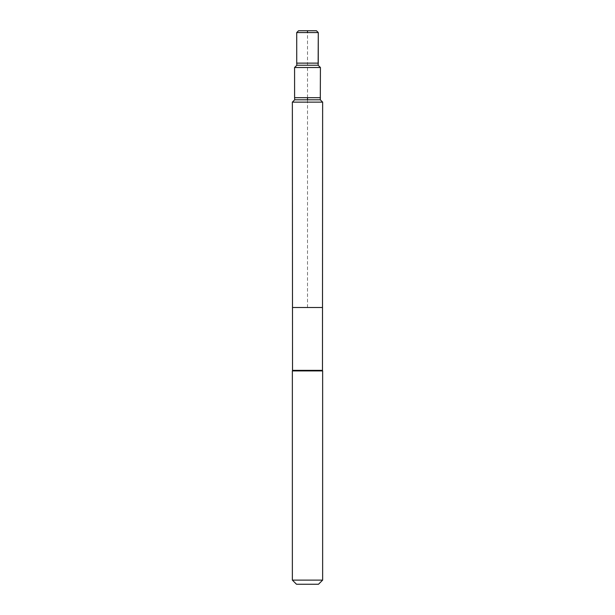 <?xml version="1.0" encoding="UTF-8"?>
<svg xmlns="http://www.w3.org/2000/svg" width="615" height="615" viewBox="0 0 615 615"><rect width="100%" height="100%" fill="white"/><g stroke="black" fill="none" stroke-linecap="round" stroke-linejoin="round"><path stroke-width="0.46" stroke-dasharray="3.08 2.31" d="M322.506 307.5L292.494 307.5L322.506 307.5M292.532 370.368L322.468 370.368M318.501 584.25L296.499 584.25M322.637 580.114L292.363 580.114M322.637 370.914L292.363 370.914M320.423 67.512L294.577 67.512M294.6 97.693L320.4 97.693M296.738 63.13L318.263 63.13M318.147 65.236L296.853 65.236M316.456 30.75L298.544 30.75M318.278 32.572L296.722 32.572M320.292 99.791L294.708 99.791M322.637 102.136L292.363 102.136M307.5 307.5L307.5 99.791M307.5 97.693L307.5 32.572"/><path stroke-width="0.92" d="M292.363 102.136L292.494 307.5L322.506 307.5L322.468 370.368L292.532 370.368L292.494 307.5L322.506 307.5L322.637 102.136L292.363 102.136L294.708 99.791L320.292 99.791L320.423 67.512L294.577 67.512L296.853 65.236L318.147 65.236L318.263 63.13L296.738 63.13L296.722 32.572L318.278 32.572L318.263 63.13M292.363 580.114L296.499 584.25L318.501 584.25L322.637 580.114L322.637 370.914L292.363 370.914L292.363 580.114L322.637 580.114M322.468 370.368L322.637 370.914M320.4 97.693L294.6 97.693L294.577 67.512M296.722 32.572L298.544 30.75L316.456 30.75L318.278 32.572M307.5 99.791L307.5 97.693M307.5 32.572L307.5 30.75L316.456 30.75L318.278 32.572L318.147 65.236L320.423 67.512L320.292 99.791L322.637 102.136L322.506 307.5L307.5 307.5M292.532 370.368L292.363 370.914M296.853 65.236L296.738 63.13M318.147 65.236L320.423 67.512M294.708 99.791L294.6 97.693M320.292 99.791L322.637 102.136"/></g></svg>
